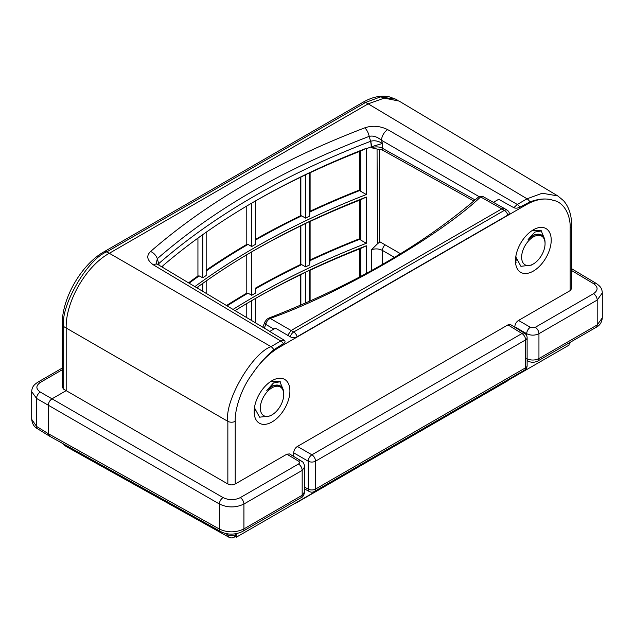 <?xml version="1.0" encoding="UTF-8"?>
<svg xmlns="http://www.w3.org/2000/svg" width="634" height="634" viewBox="0 0 634 634"><rect width="100%" height="100%" fill="white"/><g stroke="black" fill="none" stroke-linecap="round" stroke-linejoin="round"><path stroke-width="0.95" d="M286.869 454.182L298.527 461.148A5.23 3.019 120.9 0 1 301.174 460.91L289.5 453.936L286.869 454.182L235.214 483.996C232.773 485.192 230.316 485.192 227.852 483.98L63.693 389.205L62.227 387.16L62.227 324.473A5.23 3.019 0 0 0 63.693 326.573C60.032 306.436 87.793 258.593 106.829 251.857L109.317 253.291C86.224 265.773 65.445 301.76 66.182 328.008L66.182 390.639L52.004 398.826C49.753 400.371 48.517 402.503 48.311 405.229L48.311 433.696L49.484 436.137M570.156 227.955A5.23 3.019 -0 0 0 571.686 225.823L571.686 288.478L570.156 290.618L570.156 227.955C570.679 216.749 564.981 202.23 552.959 200.273A61.015 35.227 120 0 0 525.951 204.901L279.428 347.226A61.015 35.227 120 0 0 252.411 373.798C240.389 389.633 234.691 410.729 235.214 421.333L235.214 483.996M570.156 290.618L518.509 320.439C516.235 321.969 514.998 324.109 514.808 326.843L514.808 327.231M235.214 533.812L235.214 534.819L236.284 534.2L236.284 537.236L569.094 345.094L569.094 342.931M515.474 260.764A25.273 14.59 -60 0 1 533.345 229.809A25.273 14.59 -60 0 1 551.215 240.127A25.273 14.59 -60 0 1 533.345 271.083A25.273 14.59 -60 0 1 515.474 260.764M297.401 446.439L311.896 454.808L521.964 333.524A5.23 3.019 -58.3 0 1 524.643 333.31L510.632 324.64L507.969 324.87L297.401 446.439C295.127 447.969 293.899 450.108 293.708 452.842L293.708 456.448M254.155 411.632A25.273 14.59 -60 0 1 272.026 380.677A25.273 14.59 -60 0 1 289.904 390.996A25.273 14.59 -60 0 1 272.034 421.951A25.273 14.59 -60 0 1 254.155 411.632M270.726 381.486L279.745 381.335L283.239 389.712M254.194 410.285A22.135 12.783 -60 0 0 254.765 413.701L254.21 410.024M254.353 408.439A18.307 10.564 120 0 0 254.82 410.269L255.09 411.03M400.474 253.703L379.465 241.578L379.465 149.347M479.082 196.619L381.533 140.304L382.429 143.466L382.429 148.269A5.23 3.019 119.1 0 0 383.546 150.678C382.421 149.917 380.257 149.394 377.048 149.117L377.42 243.876L379.893 241.823M571.686 225.823L571.345 219.697C570.457 211.986 567.866 205.654 563.563 200.701L557.833 195.938L542.252 193.227L527.052 198.799L368.18 103.841L384.259 98.111L399.127 101.083M552.959 200.273C546.349 198.117 538.646 198.672 529.858 201.953L519.84 207.152C517.558 208.301 515.553 208.475 513.825 207.683L498.673 199.298L493.395 202.349M504.632 208.618L501.914 208.808L291.133 330.504L293.708 331.986A5.23 3.019 60 0 1 297.116 336.749A4.906 2.837 0 0 1 290.261 336.797L275.473 328.158L269.719 331.479L284.246 340.228C285.554 341.488 285.252 342.645 283.335 343.699L273.801 349.786C266.288 355.92 259.163 363.924 252.411 373.798M297.116 336.749L507.802 215.108A4.906 2.837 0 0 0 509.078 212.366A5.23 5.23 0 0 0 507.089 210.131L504.593 208.594M504.498 208.538L482.878 196.485L480.612 196.936C439.132 236.403 338.049 294.612 270.195 318.419C267.77 319.845 266.304 321.842 265.789 324.41L273.88 329.078M571.686 268.753L596.253 283.43C599.74 286.037 602.007 287.662 602.3 292.94L597.196 300.064L538.948 333.69C534.874 335.632 530.785 335.632 526.68 333.698L514.808 326.843M526.68 358.622C530.785 360.524 534.874 360.508 538.948 358.567L597.196 324.941L602.3 317.848C601.809 322.413 599.74 325.575 596.111 327.334L596.111 327.334A5.23 3.019 60 0 0 597.196 324.941L597.196 300.064A5.23 3.019 -120 0 0 593.527 293.677L535.286 327.303L530.373 327.295L518.509 320.439M301.174 460.91C302.315 462.138 303.464 461.069 304.724 466.838L304.724 491.722L302.172 495.273L243.924 528.899C235.777 532.782 227.59 532.829 219.38 529.041L48.311 433.696L36.59 426.452L31.7 419.336M62.227 369.773L40.441 382.357A5.23 3.019 -120 0 0 37.889 382.128C34.434 384.576 31.969 386.375 31.7 391.63L36.59 398.461L219.38 503.998A5.23 2.964 -60 0 1 223.081 497.587L40.291 392.058A5.23 3.122 120 0 0 36.59 398.461L36.59 426.452A5.23 3.019 -58.3 0 0 37.604 428.798C34.188 427.047 32.223 423.877 31.7 419.296M304.724 466.838L302.172 470.396L243.924 504.022C235.777 507.897 227.59 507.889 219.38 503.998L219.38 529.041A5.23 3.019 -60.9 0 0 220.505 531.458L220.505 531.458C226.71 534.922 235.46 535.096 242.846 531.292L242.846 531.292A5.23 3.019 -120 0 0 243.924 528.899L243.924 504.022A5.23 3.019 -120 0 0 240.262 497.635C234.556 500.345 228.826 500.329 223.081 497.587M162.883 267.493L162.883 265.741A751.441 433.838 0 0 1 254.757 201.35A751.441 433.838 0 0 1 366.301 148.293L366.317 194.543A751.425 433.83 0 0 0 194.868 286.616M377.42 149.117L371.508 147.754L371.215 146.842A17.435 7.862 -110.9 0 0 370.597 141.311L370.7 141.287C374.353 140.177 378.268 140.899 382.429 143.466L371.508 146.723A17.435 7.457 -112.8 0 0 370.7 141.287M394.459 257.356L382.429 250.414C379.021 248.679 375.383 248.449 371.508 249.709L377.42 243.876M235.079 310.644A751.425 433.83 180 0 1 254.765 298.844A751.425 433.83 180 0 1 366.317 245.786L366.317 273.397M196.738 287.733A751.425 433.83 180 0 1 254.765 250.089A751.425 433.83 180 0 1 366.317 197.039L366.317 243.29A751.425 433.83 0 0 0 233.043 309.424M305.556 223.453L305.556 266.866A753.168 434.837 180 0 1 309.606 264.941L309.606 221.528A753.168 434.837 0 0 0 305.556 223.453L301.681 225.482A755.783 436.351 0 0 0 255.391 249.748A753.168 434.837 0 0 0 254.147 250.446M309.606 221.528L309.978 221.543A755.783 436.351 0 0 1 360.207 199.948L366.317 197.039M251.706 251.872L251.706 295.278A753.168 434.837 180 0 1 255.383 293.154L255.399 288.169M309.606 301.19L309.606 270.274A753.168 434.837 0 0 0 305.556 272.2L305.556 302.973M305.556 272.2L301.681 274.229A755.783 436.351 0 0 0 255.391 298.495L255.399 322.785L255.383 298.487A753.168 434.837 0 0 0 254.147 299.2M251.706 300.619L251.706 320.582M309.606 216.186L309.606 172.781A753.168 434.837 0 0 0 305.556 174.707L305.556 218.112A753.168 434.837 180 0 1 309.606 216.186L309.978 211.93A755.783 436.351 180 0 1 360.207 190.335L359.581 189.978L359.581 151.447M251.706 203.126L251.706 246.523A753.168 434.837 180 0 1 255.383 244.399L255.383 200.994A753.168 434.837 0 0 0 254.147 201.699M202.84 234.588L202.84 277.835A753.168 434.837 180 0 1 206.169 275.489L206.169 232.234M206.169 293.368L206.169 280.989M202.84 283.343L202.84 291.378M309.606 270.274L309.978 270.29A755.783 436.351 0 0 1 360.207 248.694L366.317 245.786M310.105 270.227L310.105 300.968M246.777 317.634L246.777 303.52M360.801 248.362L360.801 276.345M359.581 276.995L359.581 248.94M188.536 282.827A756.655 436.85 180 0 1 197.935 275.988L197.935 238.107M310.105 172.733L310.105 211.225A756.655 436.85 180 0 1 359.581 189.978M310.105 221.48L310.105 259.972A756.655 436.85 180 0 1 359.581 238.725L359.581 200.193M197.935 288.446L197.935 286.861M206.169 270.211A756.655 436.85 180 0 1 246.792 244.399L246.777 206.026M300.643 305.105L300.643 274.736M305.556 174.707L301.681 176.735A755.783 436.351 0 0 0 255.391 200.994L255.399 239.422A756.655 436.85 180 0 1 300.643 215.726L300.643 177.235M226.504 305.525A756.655 436.85 180 0 1 246.792 293.146L246.777 254.773M255.383 293.154L255.399 288.177A756.655 436.85 180 0 1 300.643 264.473L300.643 225.989M300.865 305.009L300.865 274.625M202.84 277.835L199.163 275.917L197.935 275.988M366.301 148.293L360.207 151.193A755.783 436.351 0 0 0 309.978 172.789L309.606 172.781M159.15 265.266A17.435 11.864 -131.1 0 0 158.69 263.657L157.961 264.552M189.154 283.192A755.783 436.351 180 0 1 199.163 275.917M206.169 270.995A755.783 436.351 180 0 1 248.021 244.399L246.792 244.399M255.399 239.43L255.391 240.135A755.783 436.351 180 0 1 301.681 215.877L300.643 215.726M310.105 211.225L309.978 211.93M255.391 240.135L255.383 244.399M305.556 218.112L301.681 215.877M360.207 190.335L360.801 191.349L366.317 194.543M251.706 246.523L248.021 244.391M300.865 215.853L300.865 177.132M360.801 150.868L360.801 191.349M159.007 265.178A17.435 12.252 -129.2 0 0 158.627 263.728M529.858 201.953A5.23 3.019 -120 0 0 527.052 198.799L517.281 204.441L387.699 129.629A8.717 4.945 -60 0 0 381.533 140.304C377.19 136.754 373.077 135.446 369.202 136.365L370.597 141.311A752.542 434.472 180 0 0 158.69 263.657L157.319 258.688L156.313 263.253M387.699 129.629C379.94 125.865 372.293 125.27 364.748 127.846A8.717 3.939 -110.8 0 1 369.202 136.365C284.381 168.803 213.753 209.577 157.319 258.688A8.717 5.928 -131.2 0 0 150.575 251.5C146.082 255.859 147.033 260.32 153.428 264.885L280.767 340.989L270.995 346.632C252.039 353.344 224.206 401.298 227.852 421.348L227.852 483.98M156.368 263.451L157.85 264.489A8.717 5.032 120.9 0 0 153.428 264.885M284.246 340.228L280.767 340.989A5.23 3.019 -120 0 1 283.335 343.699M283.739 394.554A16.563 9.558 -60 0 1 272.034 414.834A16.563 9.558 -60 0 1 260.32 408.074A16.563 9.558 -60 0 1 272.034 387.794A16.563 9.558 -60 0 1 283.739 394.554L283.739 393.302C283.652 389.213 282.288 386.653 279.657 385.615A17.435 10.065 120 0 0 266.795 390.425L273.373 385.282L279.285 385.377M266.795 390.425L273.484 382.96L280.276 381.747M254.591 406.862L254.63 408.074L259.591 417.188L270.068 415.967L272.034 414.834M545.058 243.686A16.563 9.558 -60 0 1 533.345 263.966A16.563 9.558 -60 0 1 521.631 257.206A16.563 9.558 -60 0 1 533.345 236.926A16.563 9.558 -60 0 1 545.058 243.686L545.058 242.434C544.963 238.344 543.607 235.785 540.976 234.746A17.435 10.065 120 0 0 528.114 239.557L534.684 234.414L540.604 234.509M528.114 239.557L534.803 232.092L541.587 230.879M515.902 255.993L515.949 257.206L520.91 266.312L531.379 265.099L533.345 263.966M67.355 447.168L64.708 445.536A5.23 3.019 -58.3 0 1 63.78 444.109M67.212 447.089L66.245 445.48M227.852 533.828L227.852 534.834A5.23 3.019 119.1 0 0 228.977 537.252A5.23 5.23 0 0 0 234.136 537.212L235.198 536.594A5.23 3.019 60 0 1 235.182 536.602L235.214 536.586A5.23 3.019 60 0 0 236.284 534.2M225.015 533.257L227.852 534.834A5.23 3.019 0 0 0 235.214 534.819A5.23 3.019 60 0 1 234.136 537.212M236.284 537.236L235.182 536.602M290.261 336.797A5.23 2.916 -60 0 1 293.708 331.986L504.402 210.345A5.23 3.019 60 0 1 507.802 215.108M287.654 335.362L291.133 330.504L270.195 318.419A3.487 1.577 -111.1 0 0 268.967 318.022L267.057 319.132L265.044 321.684L262.801 327.215A3.487 2.607 -157.9 0 1 262.848 327.081M296.942 502.223A5.23 3.019 60 0 1 296.26 502.905L506.946 381.264A5.23 5.23 0 0 0 508.222 380.241M507.628 380.582A5.23 3.019 60 0 1 506.946 381.264M570.053 342.376A5.23 3.019 60 0 1 569.094 343.826A5.23 5.23 0 0 0 571.06 341.797M364.748 127.846C279.008 160.64 207.619 201.858 150.575 251.5M62.227 324.473C61.767 298.416 81.485 264.259 104.285 251.635L104.285 251.635A5.23 3.019 60 0 1 106.829 251.857L365.604 102.454L368.18 103.841L109.317 253.291L270.995 346.632A5.23 3.019 -120 0 1 273.801 349.786M365.604 102.454L380.305 96.939L395.545 99.118L389.062 96.748C380.804 95.155 372.142 96.986 363.06 102.233L363.06 102.233A5.23 3.019 60 0 1 365.604 102.454M519.84 207.152A5.23 3.019 -120 0 0 517.281 204.441L513.825 207.683M310.105 259.972L309.606 264.941M360.801 199.615L360.801 240.096L366.317 243.29M309.978 260.677A755.783 436.351 180 0 1 360.207 239.089L360.801 240.096M360.207 239.089L359.581 238.725M255.391 288.89A755.783 436.351 180 0 1 301.681 264.624L300.643 264.473M305.556 266.866L301.681 264.624M227.115 305.881A755.783 436.351 180 0 1 248.021 293.146L246.792 293.146M251.706 295.278L248.021 293.146M300.865 264.6L300.865 225.878M516.409 260.154L516.131 259.401A18.307 10.564 120 0 1 515.672 257.57M515.521 259.155L516.076 262.833A22.135 12.783 -60 0 1 515.505 259.417M532.037 230.618L541.056 230.467L544.558 238.844M304.724 489.052L309.352 491.54A5.23 3.019 -61.7 0 1 308.195 489.107L304.724 487.237M524.508 370.177A5.23 5.23 0 0 0 527.123 365.652A5.23 3.019 180 0 1 525.594 367.783A5.23 3.019 -120 0 1 524.508 370.177L314.44 491.461A5.23 3.019 -120 0 0 315.526 489.068A5.23 3.019 180 0 1 308.195 489.107L308.195 461.211A5.23 3.019 0 0 0 315.526 461.172A5.23 3.019 60 0 0 311.896 454.808A5.23 2.916 120 0 0 308.195 461.211L293.708 452.842M507.969 324.87L521.964 333.524A5.23 3.019 60 0 1 525.594 339.895A5.23 3.019 0 0 0 527.123 337.756A5.23 5.23 0 0 0 524.643 333.31M37.889 382.128A5.23 3.019 -120 0 0 37.889 382.136L62.227 368.077M40.441 382.357C35.758 385.615 35.71 388.848 40.291 392.058M371.508 147.754C375.677 146.454 379.314 146.62 382.429 148.269L475.12 199.932M571.686 270.575L593.606 283.667C598.258 287.043 598.234 290.38 593.527 293.677M298.527 461.148C299.858 462.115 299.85 463.066 298.503 464.009L240.262 497.635M525.951 204.901L524.849 204.259M279.428 347.226L278.326 346.592M507.089 210.131A5.23 3.019 -58.3 0 0 504.402 210.345L480.612 196.936A3.487 2.37 -130.8 0 0 478.361 197.15M530.373 327.295A5.23 2.964 -60 0 0 526.68 333.698L526.68 335.64M385.068 244.811A5.23 2.964 -60 0 0 382.429 250.414L382.429 264.418M527.123 360.389A5.23 3.019 119.1 0 0 527.797 361.039C531.205 362.688 534.565 362.656 537.87 360.96L537.87 360.96A5.23 3.019 60 0 0 538.948 358.567L538.948 333.69A5.23 3.019 -120 0 0 535.286 327.303M304.724 491.707C303.987 495.194 302.775 497.175 301.087 497.666A5.23 3.019 -120 0 0 302.172 495.273L302.172 470.396A5.23 3.019 -120 0 0 298.503 464.009M162.883 266.185A751.425 433.83 0 0 0 161.979 266.962M371.215 146.842A751.425 433.83 0 0 0 366.317 148.736M371.508 249.709L371.508 270.559M235.214 421.333A5.23 3.019 180 0 1 227.852 421.348L63.693 326.573L63.693 389.205M265.044 321.684A3.487 2.607 -157.9 0 0 265.789 324.41L264.283 328.103M596.253 283.43A5.23 3.019 120.9 0 0 593.606 283.667M527.797 361.039L527.123 360.659M525.594 367.783L315.526 489.068L315.526 461.172L525.594 339.895L525.594 367.783M383.546 150.678L473.844 201.01M301.087 497.666L242.846 531.292M220.505 531.458L49.428 436.105M49.317 436.041L37.604 428.798M31.7 419.375L31.7 391.558M157.85 264.489L269.83 331.416M279.118 385.282L280.109 385.852M540.437 234.414L541.42 234.984M67.299 447.136L228.977 537.252M268.967 318.022C352.694 285.546 422.49 245.255 478.353 197.158C478.345 196.318 479.851 196.096 482.878 196.485M294.731 503.491A5.23 5.23 0 0 0 296.26 502.905M62.869 443.602A5.23 5.23 0 0 0 64.708 445.536M557.833 195.938L398.865 100.933M104.285 251.635L363.06 102.233M398.065 100.473L395.545 99.118M602.3 317.864L602.3 292.9M537.87 360.96L596.111 327.334M309.352 491.54A5.23 5.23 0 0 0 314.44 491.461M527.123 365.652L527.123 337.756"/></g></svg>
